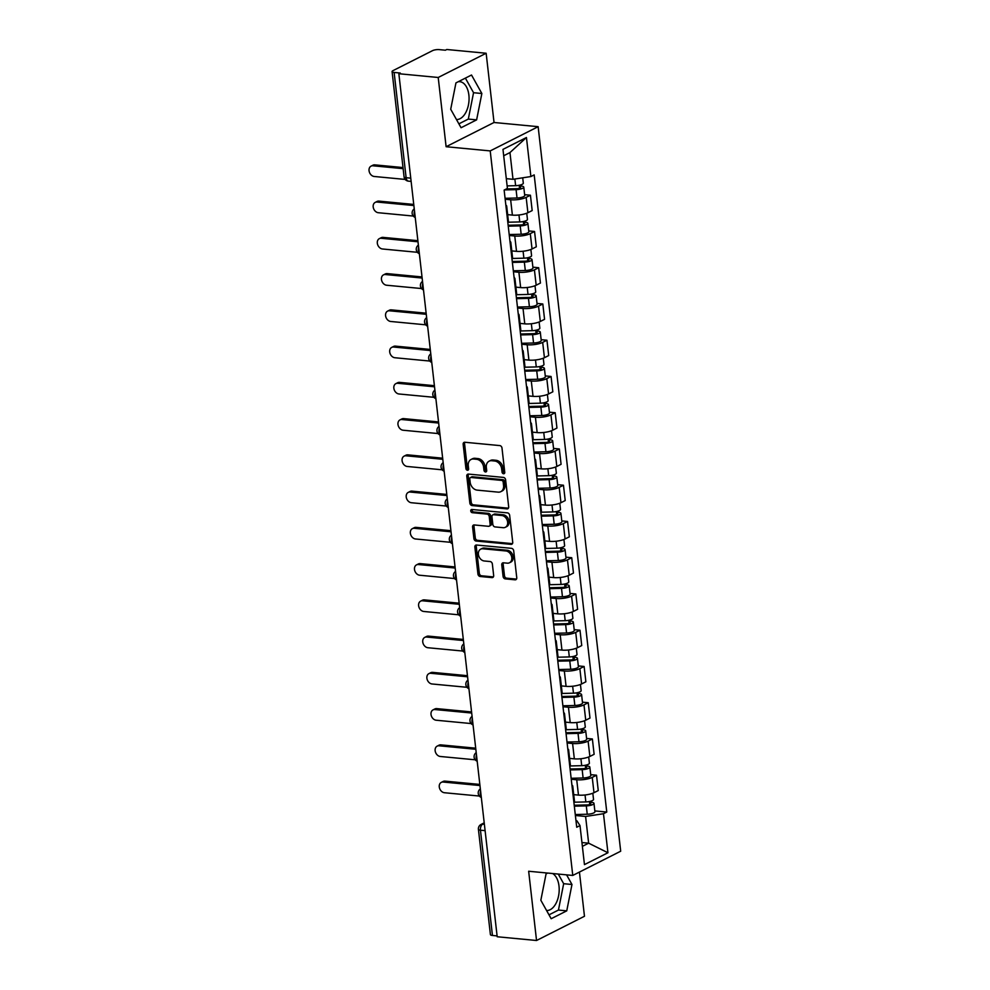 <?xml version="1.0" encoding="UTF-8"?>
<svg xmlns="http://www.w3.org/2000/svg" width="990" height="990" viewBox="0 0 990 990"><rect width="100%" height="100%" fill="white"/><g stroke="black" fill="none" stroke-linecap="round" stroke-linejoin="round"><path stroke-width="1.49" d="M503.576 473.752A1.671 1.287 -116.8 0 0 504.752 472.292L501.992 448.049A2.388 1.832 -116.8 0 0 499.789 445.587L464.842 442.258A2.388 1.832 -116.8 0 0 463.159 444.361L465.919 468.592A1.671 1.287 -116.8 0 0 468.641 468.852L468.282 465.721A7.648 5.866 -116.8 0 1 471.042 459.471A7.648 5.866 -116.8 0 1 473.666 459.001L476.574 459.286A7.648 5.866 -116.8 0 1 483.615 467.169L483.974 470.312A1.671 1.287 -116.8 0 0 486.696 470.572L486.338 467.429A7.648 5.866 -116.8 0 1 489.097 461.192A7.648 5.866 -116.8 0 1 491.721 460.721L494.629 461.006A7.648 5.866 -116.8 0 1 501.67 468.889L502.029 472.032A1.671 1.287 -116.8 0 0 503.576 473.752M458.296 81.7A18.996 11.001 -84.6 0 1 459.781 81.675A18.996 11.001 -84.6 0 1 468.876 95.077A18.996 11.001 -84.6 0 1 456.464 119.518M552.593 873.527A18.996 11.001 -84.6 0 1 559.004 886.062A18.996 11.001 -84.6 0 1 546.579 910.515M503.081 576.415A2.388 1.832 -116.8 0 0 505.271 578.878L515.085 579.818A2.388 1.832 -116.8 0 0 516.755 577.715L513.699 550.799A2.388 1.832 -116.8 0 0 511.496 548.336L476.549 545.02A2.388 1.832 -116.8 0 0 474.866 547.111L477.935 574.027A2.388 1.832 -116.8 0 0 480.138 576.489L491.981 577.615A2.388 1.832 -116.8 0 0 493.664 575.524L492.352 564.003A2.388 1.832 -116.8 0 0 490.149 561.54L484.271 560.984A6.398 4.901 -116.8 0 1 478.677 555.761A6.398 4.901 -116.8 0 1 480.695 549.165A6.398 4.901 -116.8 0 1 482.885 548.782L505.89 550.96A6.398 4.901 -116.8 0 1 511.496 556.182A6.398 4.901 -116.8 0 1 509.466 562.778A6.398 4.901 -116.8 0 1 507.276 563.162L503.44 562.803A2.388 1.832 -116.8 0 0 501.769 564.894L503.081 576.415L504.467 575.71A2.388 1.832 -116.8 0 0 506.67 578.172L516.483 579.113A2.388 1.832 -116.8 0 0 516.495 579.113L515.085 579.818M446.106 146.718L494.035 122.488L486.152 53.25L438.211 77.48L446.106 146.718L490.211 150.913L572.764 875.445L528.66 871.25L536.543 940.5L497.19 936.75L398.859 73.73L400.257 73.025L394.131 72.443L406.123 177.705A4.876 2.821 95.4 0 0 408.449 181.145L411.122 181.393M438.211 77.48L398.859 73.73M507.004 508.885A2.388 1.832 -116.8 0 0 508.674 506.781L505.618 479.865A2.388 1.832 -116.8 0 0 503.415 477.403L468.468 474.086A2.388 1.832 -116.8 0 0 466.785 476.178L469.854 503.093A2.388 1.832 -116.8 0 0 472.057 505.556L507.004 508.885L508.39 508.179A2.388 1.832 -116.8 0 0 508.414 508.179M509.652 515.332L512.721 542.248A2.388 1.832 -116.8 0 1 511.038 544.351L476.091 541.023A2.388 1.832 -116.8 0 1 473.901 538.56L472.589 527.039A2.388 1.832 -116.8 0 1 474.26 524.947L488.441 526.296A2.388 1.832 -116.8 0 0 490.112 524.193L489.246 516.557A2.388 1.832 -116.8 0 0 487.043 514.095L472.292 512.684A1.671 1.287 -116.8 0 1 471.933 509.491L507.449 512.87A2.388 1.832 -116.8 0 1 509.652 515.332M486.152 53.25L446.787 49.5L445.389 50.205L439.263 49.624A4.876 1.361 -6.5 0 0 432.506 50.663L392.968 70.649A4.876 1.361 -6.5 0 0 392.077 71.577A4.876 1.361 -6.5 0 0 394.131 72.443M494.035 122.488L538.139 126.683L620.693 851.214L572.764 875.445M536.543 940.5L584.471 916.27L579.435 872.066M497.091 935.909L492.451 935.463A4.876 1.361 173.5 0 1 490.409 934.61L478.418 829.335A4.876 1.361 -6.5 0 0 480.459 830.202L492.451 935.463M505.841 205.103A11.212 3.131 173.5 0 1 506.682 206.118A11.212 3.131 173.5 0 1 506.088 207.306M507.647 214.644L512.387 215.102A11.212 3.131 -6.5 0 0 527.905 212.714L526.16 197.381A11.212 3.131 173.5 0 1 510.642 199.757L505.172 199.238M526.16 197.381L530.43 195.228L524.626 194.671M507.833 222.639A11.212 3.131 -6.5 0 0 508.427 221.463L506.682 206.118M527.905 212.714L532.175 210.561L530.43 195.228M509.974 241.362A11.212 3.131 173.5 0 1 510.815 242.377A11.212 3.131 173.5 0 1 510.221 243.552M528.759 230.917L534.55 231.474L530.293 233.628A11.212 3.131 173.5 0 1 514.763 236.016L509.305 235.496M511.966 258.885A11.212 3.131 -6.5 0 0 512.56 257.709L510.815 242.377M511.781 250.903L516.52 251.349A11.212 3.131 -6.5 0 0 532.038 248.96L536.308 246.807L534.55 231.474M514.107 277.608A11.212 3.131 173.5 0 1 514.936 278.623A11.212 3.131 173.5 0 1 514.355 279.799M532.892 267.176L538.684 267.721L534.427 269.874A11.212 3.131 173.5 0 1 518.896 272.262L513.439 271.743M516.099 295.144A11.212 3.131 -6.5 0 0 516.681 293.956L514.936 278.623M515.914 287.149L520.641 287.595A11.212 3.131 -6.5 0 0 536.172 285.219L540.429 283.053L538.684 267.721M518.228 313.855A11.212 3.131 173.5 0 1 519.069 314.87A11.212 3.131 173.5 0 1 518.488 316.045M537.013 303.423L542.817 303.967L538.548 306.133A11.212 3.131 173.5 0 1 523.029 308.509L517.56 307.989M520.233 331.39A11.212 3.131 -6.5 0 0 520.814 330.214L519.069 314.87M520.047 323.396L524.774 323.854A11.212 3.131 -6.5 0 0 540.305 321.465L544.562 319.312L542.817 303.967M522.361 350.101A11.212 3.131 173.5 0 1 523.203 351.128A11.212 3.131 173.5 0 1 522.609 352.304M541.146 339.669L546.95 340.226L542.681 342.379A11.212 3.131 173.5 0 1 527.163 344.755L521.693 344.235M524.354 367.637A11.212 3.131 -6.5 0 0 524.947 366.461L523.203 351.128M524.168 359.642L528.908 360.1A11.212 3.131 -6.5 0 0 544.426 357.712L548.695 355.558L546.95 340.226M526.494 386.36A11.212 3.131 173.5 0 1 527.336 387.375A11.212 3.131 173.5 0 1 526.742 388.55M545.28 375.915L551.071 376.472L546.814 378.625A11.212 3.131 173.5 0 1 531.284 381.014L525.826 380.494M528.487 403.883A11.212 3.131 -6.5 0 0 529.081 402.707L527.336 387.375M528.301 395.901L533.041 396.346A11.212 3.131 -6.5 0 0 548.559 393.958L552.828 391.805L551.071 376.472M530.628 422.606A11.212 3.131 173.5 0 1 531.457 423.621A11.212 3.131 173.5 0 1 530.875 424.797M549.413 412.174L555.204 412.719L550.947 414.872A11.212 3.131 173.5 0 1 535.417 417.26L529.959 416.74M532.62 440.142A11.212 3.131 -6.5 0 0 533.202 438.954L531.457 423.621M532.434 432.147L537.162 432.593A11.212 3.131 -6.5 0 0 552.692 430.217L556.949 428.064L555.204 412.719M534.749 458.853A11.212 3.131 173.5 0 1 535.59 459.867A11.212 3.131 173.5 0 1 534.996 461.055M553.534 448.421L559.338 448.965L555.068 451.131A11.212 3.131 173.5 0 1 539.55 453.507L534.08 452.987M536.753 476.388A11.212 3.131 -6.5 0 0 537.335 475.212L535.59 459.867M536.568 468.394L541.295 468.852A11.212 3.131 -6.5 0 0 556.826 466.463L561.082 464.31L559.338 448.965M538.882 495.111A11.212 3.131 173.5 0 1 539.723 496.126A11.212 3.131 173.5 0 1 539.129 497.302M557.667 484.667L563.471 485.224L559.202 487.377A11.212 3.131 173.5 0 1 543.683 489.765L538.214 489.246M540.874 512.634A11.212 3.131 -6.5 0 0 541.468 511.459L539.723 496.126M540.689 504.64L545.428 505.098A11.212 3.131 -6.5 0 0 560.946 502.71L565.216 500.556L563.471 485.224M543.015 531.358A11.212 3.131 173.5 0 1 543.857 532.373A11.212 3.131 173.5 0 1 543.263 533.548M561.8 520.913L567.592 521.47L563.335 523.623A11.212 3.131 173.5 0 1 547.804 526.012L542.347 525.492M545.007 548.881A11.212 3.131 -6.5 0 0 545.601 547.705L543.857 532.373M544.822 540.899L549.561 541.344A11.212 3.131 -6.5 0 0 565.08 538.956L569.349 536.803L567.592 521.47M547.148 567.604A11.212 3.131 173.5 0 1 547.977 568.619A11.212 3.131 173.5 0 1 547.396 569.794M565.933 557.172L571.725 557.716L567.468 559.87A11.212 3.131 173.5 0 1 551.937 562.258L546.48 561.738M549.141 585.139A11.212 3.131 -6.5 0 0 549.722 583.964L547.977 568.619M548.955 577.145L553.682 577.591A11.212 3.131 -6.5 0 0 569.213 575.215L573.47 573.062L571.725 557.716M551.269 603.851A11.212 3.131 173.5 0 1 552.111 604.865A11.212 3.131 173.5 0 1 551.517 606.053M570.054 593.418L575.858 593.975L571.589 596.129A11.212 3.131 173.5 0 1 556.071 598.505L550.601 597.985M553.274 621.386A11.212 3.131 -6.5 0 0 553.856 620.21L552.111 604.865M553.088 613.392L557.816 613.85A11.212 3.131 -6.5 0 0 573.346 611.461L577.603 609.308L575.858 593.975M555.402 640.109A11.212 3.131 173.5 0 1 556.244 641.124A11.212 3.131 173.5 0 1 555.65 642.3M574.188 629.665L579.991 630.222L575.722 632.375A11.212 3.131 173.5 0 1 560.204 634.763L554.734 634.244M557.395 657.632A11.212 3.131 -6.5 0 0 557.989 656.457L556.244 641.124M557.209 649.65L561.949 650.096A11.212 3.131 -6.5 0 0 577.467 647.707L581.736 645.554L579.991 630.222M559.536 676.356A11.212 3.131 173.5 0 1 560.377 677.37A11.212 3.131 173.5 0 1 559.783 678.546M578.321 665.923L584.112 666.468L579.855 668.621A11.212 3.131 173.5 0 1 564.325 671.01L558.867 670.49M561.528 693.891A11.212 3.131 -6.5 0 0 562.122 692.703L560.377 677.37M561.342 685.897L566.082 686.342A11.212 3.131 -6.5 0 0 581.6 683.966L585.87 681.801L584.112 666.468M563.669 712.602A11.212 3.131 173.5 0 1 564.498 713.617A11.212 3.131 173.5 0 1 563.916 714.792M582.454 702.17L588.246 702.714L583.989 704.88A11.212 3.131 173.5 0 1 568.458 707.256L563.001 706.736M565.661 730.137A11.212 3.131 -6.5 0 0 566.243 728.962L564.498 713.617M565.476 722.143L570.203 722.601A11.212 3.131 -6.5 0 0 585.734 720.213L589.99 718.059L588.246 702.714M567.79 748.861A11.212 3.131 173.5 0 1 568.631 749.876A11.212 3.131 173.5 0 1 568.037 751.051M586.575 738.416L592.379 738.973L588.11 741.126A11.212 3.131 173.5 0 1 572.591 743.502L567.121 742.983M569.794 766.384A11.212 3.131 -6.5 0 0 570.376 765.208L568.631 749.876M569.596 758.39L574.336 758.847A11.212 3.131 -6.5 0 0 589.867 756.459L594.124 754.306L592.379 738.973M571.923 785.107A11.212 3.131 173.5 0 1 572.764 786.122A11.212 3.131 173.5 0 1 572.171 787.298M590.708 774.663L596.512 775.22L592.243 777.373A11.212 3.131 173.5 0 1 576.725 779.761L571.255 779.241M573.915 802.63A11.212 3.131 -6.5 0 0 574.509 801.455L572.764 786.122M573.73 794.648L578.469 795.094A11.212 3.131 -6.5 0 0 593.988 792.705L598.257 790.552L596.512 775.22M506.298 178.658L513.006 179.301L509.961 152.571L503.687 155.752M582.38 846.351L588.642 843.183L585.597 816.465L603.479 813.718L607.934 852.749L584.459 864.616L580.004 825.586L576.725 827.244L504.133 190.08L507.412 188.422L502.97 149.379L526.445 137.511L530.888 176.554L513.006 179.301M603.479 813.718L606.771 812.048L534.179 174.896L530.888 176.554M490.211 150.913L538.139 126.683M476.623 119.864L481.858 93.506L471.512 75.017L455.945 82.888L450.71 109.247L461.055 127.735L476.623 119.864L468.32 119.072L473.554 92.714L465.387 78.123M547.68 873.069L546.072 873.873L540.837 900.244L551.17 918.72L566.75 910.85L571.972 884.491L566.589 874.863M581.947 842.54L588.642 843.183L607.934 852.749M575.982 820.747L576.935 820.834L580.004 825.586M585.597 816.465L575.388 815.488M594.841 810.921L606.771 812.048M526.445 137.511L509.961 152.571M458.877 123.849L468.32 119.072M473.554 92.714L481.858 93.506M549.005 914.834L558.447 910.058L563.669 883.699L558.286 874.071M563.669 883.699L571.972 884.491M558.447 910.058L566.75 910.85M504.69 472.985A1.671 1.287 -116.8 0 1 503.427 471.327L503.068 468.183A7.648 5.866 -116.8 0 0 496.027 460.3L494.629 461.006M489.097 461.192L490.496 460.486A7.648 5.866 -116.8 0 1 493.119 460.016L496.027 460.3M471.042 459.471L472.44 458.766A7.648 5.866 -116.8 0 1 475.064 458.296L477.972 458.58A7.648 5.866 -116.8 0 1 485.013 466.463L485.372 469.607A1.671 1.287 -116.8 0 0 486.635 471.265M464.83 442.258A2.388 1.832 -116.8 0 0 464.558 443.656L467.317 467.886A1.671 1.287 -116.8 0 0 468.579 469.557M468.456 474.074A2.388 1.832 -116.8 0 0 468.183 475.472L471.252 502.388A2.388 1.832 -116.8 0 0 473.455 504.851L508.39 508.179M503.18 482.118A1.671 1.287 -116.8 0 0 501.645 480.397L470.968 477.477A1.671 1.287 -116.8 0 0 469.792 478.95L470.163 482.254A7.648 5.866 -116.8 0 0 477.217 490.137L498.18 492.141A7.648 5.866 -116.8 0 0 500.804 491.671A7.648 5.866 -116.8 0 0 503.564 485.422L503.18 482.118L504.578 481.412A1.671 1.287 -116.8 0 0 503.031 479.692L501.645 480.397M470.399 477.576L471.797 476.871A1.671 1.287 -116.8 0 1 472.366 476.772L503.031 479.692M500.804 491.671L502.19 490.953A7.648 5.866 -116.8 0 0 504.95 484.716L503.564 485.422M504.578 481.412L504.95 484.716M511.038 544.351L512.436 543.646A2.388 1.832 -116.8 0 0 512.449 543.646L477.489 540.317L476.091 541.023M474.247 524.947A2.388 1.832 -116.8 0 0 473.975 526.333L475.287 537.855A2.388 1.832 -116.8 0 0 477.489 540.317M489.258 526.148L490.656 525.442A2.388 1.832 -116.8 0 0 491.51 523.487L490.644 515.852A2.388 1.832 -116.8 0 0 488.441 513.377L473.69 511.979L472.292 512.684M472.218 509.516A1.671 1.287 -116.8 0 0 473.69 511.979M503.143 527.695A6.398 4.901 -116.8 0 0 505.333 527.299A6.398 4.901 -116.8 0 0 507.35 520.703A6.398 4.901 -116.8 0 0 501.744 515.493L493.651 514.713A2.388 1.832 -116.8 0 0 491.968 516.817L492.834 524.452A2.388 1.832 -116.8 0 0 495.037 526.915L503.143 527.695M505.333 527.299L506.732 526.593A6.398 4.901 -116.8 0 0 508.749 519.998A6.398 4.901 -116.8 0 0 503.143 514.775L501.744 515.493M492.822 514.862L494.22 514.157A2.388 1.832 -116.8 0 1 495.037 514.008L503.143 514.775M503.427 562.803A2.388 1.832 -116.8 0 0 503.155 564.189L504.467 575.71M509.466 562.778L510.865 562.072A6.398 4.901 -116.8 0 0 512.882 555.477A6.398 4.901 -116.8 0 0 507.288 550.254L505.89 550.96M480.695 549.165L482.093 548.46A6.398 4.901 -116.8 0 1 484.283 548.064L507.288 550.254M476.536 545.02A2.388 1.832 -116.8 0 0 476.264 546.406L479.333 573.321A2.388 1.832 -116.8 0 0 481.536 575.784L493.379 576.91A2.388 1.832 -116.8 0 0 493.391 576.91L491.981 577.615M506.373 188.942L516.929 188.682A2.921 0.817 -6.5 0 0 520.616 187.481A2.921 0.817 -6.5 0 0 519.391 186.962L521.21 186.046A6.088 1.708 -6.5 0 1 523.772 187.122L524.725 195.488A6.088 1.708 -6.5 0 1 517.028 198L505.061 198.297M504.442 189.919L516.075 189.635A6.088 1.708 -6.5 0 0 523.772 187.122M519.206 185.279L519.54 188.261M403.14 168.659L372.995 165.788A5.606 4.294 -116.8 0 0 371.077 166.134A5.606 4.294 -116.8 0 0 369.307 171.913A5.606 4.294 -116.8 0 0 374.22 176.48L405.182 179.425M507.128 185.897L515.629 185.674A6.088 1.708 -6.5 0 0 523.314 183.162L522.708 177.804M371.077 166.134L372.896 165.219A5.606 4.294 63.2 0 1 374.814 164.872L403.017 167.558M521.074 184.796L521.21 186.046M508.142 225.262L521.062 224.928A2.921 0.817 -6.5 0 0 524.75 223.728A2.921 0.817 -6.5 0 0 523.524 223.208L525.343 222.292A6.088 1.708 -6.5 0 1 527.893 223.369L528.846 231.734A6.088 1.708 -6.5 0 1 521.161 234.246L509.194 234.543M508.241 226.178L520.208 225.881A6.088 1.708 -6.5 0 0 527.893 223.369M523.326 221.525L523.673 224.507M413.882 205.536L377.128 202.047A5.606 4.294 -116.8 0 0 375.21 202.393A5.606 4.294 -116.8 0 0 373.44 208.16A5.606 4.294 -116.8 0 0 378.353 212.726L413.263 216.055M508.204 222.218L519.75 221.933A6.088 1.708 -6.5 0 0 527.447 219.421L526.742 213.234M375.21 202.393L377.029 201.465A5.606 4.294 63.2 0 1 378.947 201.119L413.746 204.435M525.195 221.042L525.343 222.292M512.263 261.509L525.195 261.187A2.921 0.817 -6.5 0 0 528.883 259.974A2.921 0.817 -6.5 0 0 527.658 259.454L529.477 258.538A6.088 1.708 -6.5 0 1 532.026 259.615L532.979 267.981A6.088 1.708 -6.5 0 1 525.294 270.493L513.327 270.79M512.375 262.424L524.341 262.127A6.088 1.708 -6.5 0 0 532.026 259.615M527.46 257.771L527.806 260.754M418.003 241.783L381.261 238.293A5.606 4.294 -116.8 0 0 379.343 238.64A5.606 4.294 -116.8 0 0 377.574 244.406A5.606 4.294 -116.8 0 0 382.474 248.985L417.396 252.302M512.337 258.464L523.883 258.18A6.088 1.708 -6.5 0 0 531.581 255.667L530.875 249.48M379.343 238.64L381.162 237.724A5.606 4.294 63.2 0 1 383.081 237.377L417.879 240.681M529.328 257.289L529.477 258.538M516.396 297.755L529.316 297.433A2.921 0.817 -6.5 0 0 533.016 296.22A2.921 0.817 -6.5 0 0 531.779 295.713L533.598 294.785A6.088 1.708 -6.5 0 1 536.159 295.862L537.112 304.227A6.088 1.708 -6.5 0 1 529.415 306.739L517.461 307.048M516.508 298.683L528.462 298.374A6.088 1.708 -6.5 0 0 536.159 295.862M531.593 294.03L531.927 297M422.136 278.042L385.395 274.539A5.606 4.294 -116.8 0 0 383.476 274.886A5.606 4.294 -116.8 0 0 381.707 280.653A5.606 4.294 -116.8 0 0 386.607 285.231L421.53 288.548M516.471 294.723L528.017 294.426A6.088 1.708 -6.5 0 0 535.714 291.914L535.008 285.726M383.476 274.886L385.283 273.97A5.606 4.294 63.2 0 1 387.201 273.624L422.012 276.94M533.462 293.535L533.598 294.785M520.53 334.001L533.449 333.68A2.921 0.817 -6.5 0 0 537.137 332.479A2.921 0.817 -6.5 0 0 535.912 331.959L537.731 331.044A6.088 1.708 -6.5 0 1 540.293 332.12L541.245 340.486A6.088 1.708 -6.5 0 1 533.548 342.998L521.582 343.295M520.629 334.929L532.595 334.632A6.088 1.708 -6.5 0 0 540.293 332.12M535.726 330.276L536.06 333.259M426.269 314.288L389.515 310.798A5.606 4.294 -116.8 0 0 387.597 311.132A5.606 4.294 -116.8 0 0 385.828 316.911A5.606 4.294 -116.8 0 0 390.741 321.478L425.663 324.807M520.591 330.969L532.15 330.672A6.088 1.708 -6.5 0 0 539.835 328.16L539.129 321.985M387.597 311.132L389.417 310.216A5.606 4.294 63.2 0 1 391.335 309.87L426.146 313.187M537.595 329.794L537.731 331.044M524.663 370.26L537.582 369.926A2.921 0.817 -6.5 0 0 541.27 368.726A2.921 0.817 -6.5 0 0 540.045 368.206L541.864 367.29A6.088 1.708 -6.5 0 1 544.413 368.367L545.366 376.732A6.088 1.708 -6.5 0 1 537.681 379.244L525.715 379.541M524.762 371.176L536.729 370.879A6.088 1.708 -6.5 0 0 544.413 368.367M539.847 366.523L540.193 369.505M430.403 350.534L393.649 347.045A5.606 4.294 -116.8 0 0 391.731 347.391A5.606 4.294 -116.8 0 0 389.961 353.158A5.606 4.294 -116.8 0 0 394.874 357.736L429.784 361.053M524.725 367.216L536.271 366.931A6.088 1.708 -6.5 0 0 543.968 364.419L543.263 358.232M391.731 347.391L393.55 346.463A5.606 4.294 63.2 0 1 395.468 346.129L430.266 349.433M541.716 366.04L541.864 367.29M528.784 406.506L541.716 406.185A2.921 0.817 -6.5 0 0 545.403 404.972A2.921 0.817 -6.5 0 0 544.178 404.452L545.985 403.536A6.088 1.708 -6.5 0 1 548.547 404.613L549.5 412.979A6.088 1.708 -6.5 0 1 541.815 415.491L529.848 415.788M528.895 407.422L540.862 407.125A6.088 1.708 -6.5 0 0 548.547 404.613M543.98 402.782L544.327 405.752M434.523 386.793L397.782 383.291A5.606 4.294 -116.8 0 0 395.864 383.637A5.606 4.294 -116.8 0 0 394.094 389.404A5.606 4.294 -116.8 0 0 398.995 393.983L433.917 397.299M528.858 403.462L540.404 403.178A6.088 1.708 -6.5 0 0 548.101 400.665L547.396 394.478M395.864 383.637L397.683 382.722A5.606 4.294 63.2 0 1 399.601 382.375L434.4 385.679M545.849 402.286L545.985 403.536M532.917 442.753L545.837 442.431A2.921 0.817 -6.5 0 0 549.537 441.218A2.921 0.817 -6.5 0 0 548.299 440.711L550.118 439.783A6.088 1.708 -6.5 0 1 552.68 440.872L553.633 449.225A6.088 1.708 -6.5 0 1 545.936 451.737L533.981 452.046M533.028 443.681L544.983 443.371A6.088 1.708 -6.5 0 0 552.68 440.872M548.114 439.028L548.448 441.998M438.657 423.039L401.915 419.537A5.606 4.294 -116.8 0 0 399.997 419.884A5.606 4.294 -116.8 0 0 398.228 425.663A5.606 4.294 -116.8 0 0 403.128 430.229L438.05 433.558M532.991 439.721L544.537 439.424A6.088 1.708 -6.5 0 0 552.234 436.912L551.529 430.724M399.997 419.884L401.804 418.968A5.606 4.294 63.2 0 1 403.722 418.621L438.533 421.938M549.982 438.545L550.118 439.783M537.05 478.999L549.97 478.677A2.921 0.817 -6.5 0 0 553.658 477.477A2.921 0.817 -6.5 0 0 552.432 476.957L554.251 476.042A6.088 1.708 -6.5 0 1 556.813 477.118L557.766 485.484A6.088 1.708 -6.5 0 1 550.069 487.996L538.102 488.293M537.149 479.927L549.116 479.63A6.088 1.708 -6.5 0 0 556.813 477.118M552.247 475.274L552.581 478.257M442.79 459.286L406.036 455.796A5.606 4.294 -116.8 0 0 404.118 456.13A5.606 4.294 -116.8 0 0 402.348 461.909A5.606 4.294 -116.8 0 0 407.261 466.476L442.183 469.805M537.112 475.967L548.67 475.67A6.088 1.708 -6.5 0 0 556.355 473.171L555.65 466.983M404.118 456.13L405.937 455.214A5.606 4.294 63.2 0 1 407.855 454.868L442.666 458.184M554.103 474.792L554.251 476.042M541.183 515.258L554.103 514.924A2.921 0.817 -6.5 0 0 557.791 513.723A2.921 0.817 -6.5 0 0 556.566 513.204L558.385 512.288A6.088 1.708 -6.5 0 1 560.934 513.365L561.887 521.73A6.088 1.708 -6.5 0 1 554.202 524.242L542.235 524.539M541.283 516.174L553.249 515.877A6.088 1.708 -6.5 0 0 560.934 513.365M556.368 511.521L556.714 514.503M446.923 495.532L410.169 492.042A5.606 4.294 -116.8 0 0 408.251 492.389A5.606 4.294 -116.8 0 0 406.482 498.156A5.606 4.294 -116.8 0 0 411.394 502.734L446.304 506.051M541.245 512.214L552.791 511.929A6.088 1.708 -6.5 0 0 560.489 509.417L559.783 503.229M408.251 492.389L410.07 491.473A5.606 4.294 63.2 0 1 411.989 491.127L446.787 494.431M558.236 511.038L558.385 512.288M545.304 551.504L558.236 551.183A2.921 0.817 -6.5 0 0 561.924 549.97A2.921 0.817 -6.5 0 0 560.699 549.462L562.506 548.534A6.088 1.708 -6.5 0 1 565.067 549.611L566.02 557.976A6.088 1.708 -6.5 0 1 558.335 560.489L546.369 560.798M545.416 552.432L557.382 552.123A6.088 1.708 -6.5 0 0 565.067 549.611M560.501 547.779L560.847 550.749M451.044 531.791L414.303 528.289A5.606 4.294 -116.8 0 0 412.385 528.635A5.606 4.294 -116.8 0 0 410.615 534.402A5.606 4.294 -116.8 0 0 415.515 538.981L450.438 542.297M545.379 548.472L556.925 548.175A6.088 1.708 -6.5 0 0 564.622 545.663L563.916 539.476M412.385 528.635L414.204 527.72A5.606 4.294 63.2 0 1 416.122 527.373L450.92 530.677M562.37 547.284L562.506 548.534M549.438 587.751L562.357 587.429A2.921 0.817 -6.5 0 0 566.057 586.229A2.921 0.817 -6.5 0 0 564.82 585.709L566.639 584.793A6.088 1.708 -6.5 0 1 569.201 585.87L570.153 594.235A6.088 1.708 -6.5 0 1 562.456 596.747L550.502 597.044M549.549 588.679L561.503 588.382A6.088 1.708 -6.5 0 0 569.201 585.87M564.634 584.026L564.968 587.008M455.177 568.037L418.436 564.535A5.606 4.294 -116.8 0 0 416.518 564.882A5.606 4.294 -116.8 0 0 414.748 570.661A5.606 4.294 -116.8 0 0 419.649 575.227L454.571 578.556M549.5 584.719L561.058 584.422A6.088 1.708 -6.5 0 0 568.755 581.91L568.05 575.735M416.518 564.882L418.325 563.966A5.606 4.294 63.2 0 1 420.243 563.619L455.054 566.936M566.503 583.543L566.639 584.793M553.571 624.009L566.49 623.675A2.921 0.817 -6.5 0 0 570.178 622.475A2.921 0.817 -6.5 0 0 568.953 621.955L570.772 621.039A6.088 1.708 -6.5 0 1 573.334 622.116L574.287 630.482A6.088 1.708 -6.5 0 1 566.589 632.994L554.623 633.291M553.67 624.925L565.636 624.628A6.088 1.708 -6.5 0 0 573.334 622.116M568.767 620.272L569.101 623.255M459.311 604.284L422.557 600.794A5.606 4.294 -116.8 0 0 420.639 601.14A5.606 4.294 -116.8 0 0 418.869 606.907A5.606 4.294 -116.8 0 0 423.782 611.474L458.704 614.802M553.633 620.965L565.191 620.681A6.088 1.708 -6.5 0 0 572.876 618.168L572.171 611.981M420.639 601.14L422.458 600.212A5.606 4.294 63.2 0 1 424.376 599.878L459.187 603.182M570.624 619.789L570.772 621.039M557.704 660.256L570.624 659.934A2.921 0.817 -6.5 0 0 574.311 658.721A2.921 0.817 -6.5 0 0 573.086 658.202L574.905 657.286A6.088 1.708 -6.5 0 1 577.455 658.362L578.408 666.728A6.088 1.708 -6.5 0 1 570.723 669.24L558.756 669.537M557.803 661.172L569.77 660.875A6.088 1.708 -6.5 0 0 577.455 658.362M572.888 656.519L573.235 659.501M463.444 640.53L426.69 637.04A5.606 4.294 -116.8 0 0 424.772 637.387A5.606 4.294 -116.8 0 0 423.002 643.154A5.606 4.294 -116.8 0 0 427.915 647.732L462.825 651.049M557.766 657.212L569.312 656.927A6.088 1.708 -6.5 0 0 577.009 654.415L576.304 648.227M424.772 637.387L426.591 636.471A5.606 4.294 63.2 0 1 428.509 636.125L463.308 639.429M574.757 656.036L574.905 657.286M561.825 696.502L574.757 696.18A2.921 0.817 -6.5 0 0 578.445 694.968A2.921 0.817 -6.5 0 0 577.22 694.46L579.026 693.532A6.088 1.708 -6.5 0 1 581.588 694.609L582.541 702.974A6.088 1.708 -6.5 0 1 574.856 705.486L562.889 705.796M561.936 697.43L573.903 697.121A6.088 1.708 -6.5 0 0 581.588 694.609M577.021 692.777L577.368 695.747M467.565 676.789L430.823 673.287A5.606 4.294 -116.8 0 0 428.905 673.633A5.606 4.294 -116.8 0 0 427.136 679.4A5.606 4.294 -116.8 0 0 432.036 683.979L466.958 687.295M561.899 693.47L573.445 693.173A6.088 1.708 -6.5 0 0 581.142 690.661L580.437 684.474M428.905 673.633L430.724 672.717A5.606 4.294 63.2 0 1 432.642 672.371L467.441 675.687M578.89 692.282L579.026 693.532M565.958 732.749L578.878 732.427A2.921 0.817 -6.5 0 0 582.578 731.226A2.921 0.817 -6.5 0 0 581.34 730.707L583.159 729.791A6.088 1.708 -6.5 0 1 585.721 730.868L586.674 739.233A6.088 1.708 -6.5 0 1 578.977 741.745L567.023 742.042M566.07 733.677L578.024 733.38A6.088 1.708 -6.5 0 0 585.721 730.868M581.155 729.024L581.489 732.006M471.698 713.035L434.957 709.545A5.606 4.294 -116.8 0 0 433.038 709.88A5.606 4.294 -116.8 0 0 431.269 715.659A5.606 4.294 -116.8 0 0 436.169 720.225L471.092 723.554M566.02 729.717L577.578 729.42A6.088 1.708 -6.5 0 0 585.276 726.908L584.57 720.732M433.038 709.88L434.845 708.964A5.606 4.294 63.2 0 1 436.763 708.617L471.574 711.934M583.023 728.541L583.159 729.791M570.091 769.007L583.011 768.673A2.921 0.817 -6.5 0 0 586.699 767.473A2.921 0.817 -6.5 0 0 585.474 766.953L587.293 766.037A6.088 1.708 -6.5 0 1 589.854 767.114L590.807 775.479A6.088 1.708 -6.5 0 1 583.11 777.991L571.143 778.288M570.191 769.923L582.157 769.626A6.088 1.708 -6.5 0 0 589.854 767.114M585.288 765.27L585.622 768.252M475.831 749.282L439.077 745.792A5.606 4.294 -116.8 0 0 437.159 746.138A5.606 4.294 -116.8 0 0 435.39 751.905A5.606 4.294 -116.8 0 0 440.303 756.484L475.225 759.8M570.153 765.963L581.712 765.678A6.088 1.708 -6.5 0 0 589.396 763.166L588.691 756.979M437.159 746.138L438.978 745.21A5.606 4.294 63.2 0 1 440.897 744.876L475.707 748.18M587.144 764.787L587.293 766.037M574.225 805.254L587.144 804.932A2.921 0.817 -6.5 0 0 590.832 803.719A2.921 0.817 -6.5 0 0 589.607 803.199L591.426 802.284A6.088 1.708 -6.5 0 1 593.975 803.36L594.928 811.726A6.088 1.708 -6.5 0 1 587.243 814.238L575.277 814.535M574.324 806.182L586.29 805.872A6.088 1.708 -6.5 0 0 593.975 803.36M589.409 801.529L589.755 804.499M479.964 785.54L443.211 782.038A5.606 4.294 -116.8 0 0 441.293 782.385A5.606 4.294 -116.8 0 0 439.523 788.151A5.606 4.294 -116.8 0 0 444.436 792.73L479.346 796.047M574.287 802.209L585.832 801.925A6.088 1.708 -6.5 0 0 593.53 799.413L592.824 793.225M441.293 782.385L443.112 781.469A5.606 4.294 63.2 0 1 445.03 781.122L479.828 784.427M591.278 801.034L591.426 802.284M484.271 823.358L482.724 824.138A4.876 2.821 95.4 0 0 480.459 830.202L485.1 830.647M484.37 824.299L482.724 824.138A4.876 3.737 63.2 0 0 481.053 824.447A4.876 4.876 0 0 0 478.418 829.335M589.867 756.459L588.11 741.126M585.734 720.213L583.989 704.88M581.6 683.966L579.855 668.621M577.467 647.707L575.722 632.375M573.346 611.461L571.589 596.129M569.213 575.215L567.468 559.87M565.08 538.956L563.335 523.623M560.946 502.71L559.202 487.377M556.826 466.463L555.068 451.131M552.692 430.217L550.947 414.872M548.559 393.958L546.814 378.625M544.426 357.712L542.681 342.379M540.305 321.465L538.548 306.133M536.172 285.219L534.427 269.874M532.038 248.96L530.293 233.628M593.988 792.705L592.243 777.373M578.469 795.094L576.725 779.761M574.336 758.847L572.591 743.502M570.203 722.601L568.458 707.256M566.082 686.342L564.325 671.01M561.949 650.096L560.204 634.763M557.816 613.85L556.071 598.505M553.682 577.591L551.937 562.258M549.561 541.344L547.804 526.012M545.428 505.098L543.683 489.765M541.295 468.852L539.55 453.507M537.162 432.593L535.417 417.26M533.041 396.346L531.284 381.014M528.908 360.1L527.163 344.755M524.774 323.854L523.029 308.509M520.641 287.595L518.896 272.262M516.52 251.349L514.763 236.016M512.387 215.102L510.642 199.757M414.501 211.056A4.876 2.821 95.4 0 0 415.181 216.971M418.634 247.302A4.876 2.821 95.4 0 0 419.315 253.217M422.767 283.561A4.876 2.821 95.4 0 0 423.435 289.464M426.9 319.807A4.876 2.821 95.4 0 0 427.569 325.71M431.021 356.054A4.876 2.821 95.4 0 0 431.702 361.969M435.154 392.3A4.876 2.821 95.4 0 0 435.835 398.215M439.288 428.559A4.876 2.821 95.4 0 0 439.956 434.462M443.421 464.805A4.876 2.821 95.4 0 0 444.089 470.708M447.542 501.051A4.876 2.821 95.4 0 0 448.223 506.967M451.675 537.31A4.876 2.821 95.4 0 0 452.356 543.213M455.808 573.557A4.876 2.821 95.4 0 0 456.477 579.459M459.942 609.803A4.876 2.821 95.4 0 0 460.61 615.718M464.062 646.049A4.876 2.821 95.4 0 0 464.743 651.965M468.196 682.308A4.876 2.821 95.4 0 0 468.876 688.211M472.329 718.554A4.876 2.821 95.4 0 0 472.997 724.457M476.462 754.801A4.876 2.821 95.4 0 0 477.131 760.716M480.583 791.047A4.876 2.821 95.4 0 0 481.264 796.962M410.751 178.151L406.123 177.705A4.876 1.361 -6.5 0 1 404.068 176.851A4.876 4.876 0 0 0 408.449 181.145M503.068 468.183L501.67 468.889M493.119 460.016L491.721 460.721M485.372 469.607L483.974 470.312M485.013 466.463L483.615 467.169M477.972 458.58L476.574 459.286M475.064 458.296L473.666 459.001M467.317 467.886L465.919 468.592M464.558 443.656L463.159 444.361M503.427 471.327L502.029 472.032M473.455 504.851L472.057 505.556M471.252 502.388L469.854 503.093M468.183 475.472L466.785 476.178M472.366 476.772L470.968 477.477M475.287 537.855L473.901 538.56M473.975 526.333L472.589 527.039M491.51 523.487L490.112 524.193M490.644 515.852L489.246 516.557M488.441 513.377L487.043 514.095M495.037 514.008L493.651 514.713M503.155 564.189L501.769 564.894M484.283 548.064L482.885 548.782M481.536 575.784L480.138 576.489M479.333 573.321L477.935 574.027M476.264 546.406L474.866 547.111M506.67 578.172L505.271 578.878M516.075 189.635L517.028 198M514.862 179.017L515.629 185.674M374.814 164.872L372.995 165.788M520.208 225.881L521.161 234.246M518.97 214.991L519.75 221.933M378.947 201.119L377.128 202.047M524.341 262.127L525.294 270.493M523.091 251.237L523.883 258.18M383.081 237.377L381.261 238.293M528.462 298.374L529.415 306.739M527.225 287.484L528.017 294.426M387.201 273.624L385.395 274.539M532.595 334.632L533.548 342.998M531.358 323.73L532.15 330.672M391.335 309.87L389.515 310.798M536.729 370.879L537.681 379.244M535.491 359.989L536.271 366.931M395.468 346.129L393.649 347.045M540.862 407.125L541.815 415.491M539.612 396.235L540.404 403.178M399.601 382.375L397.782 383.291M544.983 443.371L545.936 451.737M543.745 432.482L544.537 439.424M403.722 418.621L401.915 419.537M549.116 479.63L550.069 487.996M547.878 468.74L548.67 475.67M407.855 454.868L406.036 455.796M553.249 515.877L554.202 524.242M552.012 504.987L552.791 511.929M411.989 491.127L410.169 492.042M557.382 552.123L558.335 560.489M556.132 541.233L556.925 548.175M416.122 527.373L414.303 528.289M561.503 588.382L562.456 596.747M560.266 577.479L561.058 584.422M420.243 563.619L418.436 564.535M565.636 624.628L566.589 632.994M564.399 613.738L565.191 620.681M424.376 599.878L422.557 600.794M569.77 660.875L570.723 669.24M568.532 649.985L569.312 656.927M428.509 636.125L426.69 637.04M573.903 697.121L574.856 705.486M572.653 686.231L573.445 693.173M432.642 672.371L430.823 673.287M578.024 733.38L578.977 741.745M576.786 722.477L577.578 729.42M436.763 708.617L434.957 709.545M582.157 769.626L583.11 777.991M580.92 758.736L581.712 765.678M440.897 744.876L439.077 745.792M586.29 805.872L587.243 814.238M585.053 794.982L585.832 801.925M445.03 781.122L443.211 782.038M414.253 208.89A4.876 4.876 0 0 0 415.231 217.466M418.386 245.136A4.876 4.876 0 0 0 419.364 253.712M422.52 281.395A4.876 4.876 0 0 0 423.497 289.959M426.653 317.642A4.876 4.876 0 0 0 427.631 326.205M430.774 353.888A4.876 4.876 0 0 0 431.751 362.464M434.907 390.147A4.876 4.876 0 0 0 435.885 398.71M439.04 426.393A4.876 4.876 0 0 0 440.018 434.957M443.174 462.639A4.876 4.876 0 0 0 444.151 471.215M447.294 498.886A4.876 4.876 0 0 0 448.272 507.462M451.428 535.144A4.876 4.876 0 0 0 452.405 543.708M455.561 571.391A4.876 4.876 0 0 0 456.539 579.954M459.694 607.637A4.876 4.876 0 0 0 460.672 616.213M463.815 643.884A4.876 4.876 0 0 0 464.793 652.46M467.948 680.142A4.876 4.876 0 0 0 468.926 688.706M472.082 716.389A4.876 4.876 0 0 0 473.059 724.952M476.215 752.635A4.876 4.876 0 0 0 477.192 761.211M480.336 788.894A4.876 4.876 0 0 0 481.313 797.457M481.053 824.447L484.209 822.851M404.068 176.851L392.077 71.577"/></g></svg>
